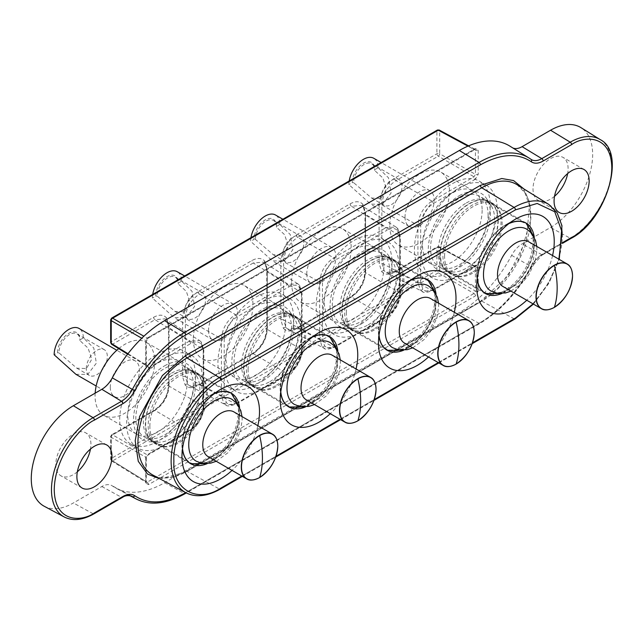 <?xml version="1.0" encoding="UTF-8"?>
<svg xmlns="http://www.w3.org/2000/svg" width="644" height="644" viewBox="0 0 644 644"><rect width="100%" height="100%" fill="white"/><g stroke="black" fill="none" stroke-linecap="round" stroke-linejoin="round"><path stroke-width="0.48" stroke-dasharray="3.22 2.42" d="M554.524 196.299A24.81 14.321 -60 0 1 550.564 199.109A24.81 14.321 -60 0 1 538.159 200.34A24.81 14.321 -60 0 1 534.351 180.457A24.81 14.321 -60 0 1 550.564 158.593A24.81 14.321 -60 0 1 562.969 157.361A24.81 14.321 -60 0 1 567.654 173.558M77.336 471.794A24.81 14.321 -60 0 1 73.376 474.604A24.81 14.321 -60 0 1 60.971 475.836A24.81 14.321 -60 0 1 57.171 455.952A24.81 14.321 -60 0 1 73.376 434.096A24.81 14.321 -60 0 1 85.781 432.865A24.81 14.321 -60 0 1 90.466 449.061M459.333 195.663A43.913 25.358 -60 0 1 486.606 198.626A43.913 25.358 -60 0 1 459.333 267.373A43.913 25.358 -60 0 1 444.489 271.583A43.913 25.358 -60 0 1 429.242 240.043A43.913 25.358 -60 0 1 459.333 195.663M466.353 202.957A39.944 23.063 -60 0 1 486.325 200.976A39.944 23.063 -60 0 1 491.155 205.653A39.944 23.063 -60 0 1 466.353 268.186A39.944 23.063 -60 0 1 452.845 272.01A39.944 23.063 -60 0 1 446.381 270.166A39.944 23.063 -60 0 1 440.255 238.159A39.944 23.063 -60 0 1 466.353 202.957M164.606 365.824A43.913 25.358 -60 0 1 191.872 368.787A43.913 25.358 -60 0 1 164.606 437.534A43.913 25.358 -60 0 1 149.754 441.744A43.913 25.358 -60 0 1 134.516 410.204A43.913 25.358 -60 0 1 164.606 365.824M171.618 373.118A39.944 23.063 -60 0 1 191.59 371.137A39.944 23.063 -60 0 1 196.428 375.814A39.944 23.063 -60 0 1 171.618 438.347A39.944 23.063 -60 0 1 158.11 442.17A39.944 23.063 -60 0 1 151.646 440.327A39.944 23.063 -60 0 1 145.528 408.32A39.944 23.063 -60 0 1 171.618 373.118M504.952 225.239A39.944 23.063 -60 0 1 524.924 223.259A39.944 23.063 -60 0 1 531.042 255.266A39.944 23.063 -60 0 1 504.952 290.468A39.944 23.063 -60 0 1 484.98 292.448A39.944 23.063 -60 0 1 476.705 274.159A39.944 23.063 -60 0 1 504.944 225.239L515.474 219.161L504.944 225.239A39.944 23.063 -60 0 1 504.952 225.239M210.218 395.4A39.944 23.063 -60 0 1 230.19 393.42A39.944 23.063 -60 0 1 236.316 425.434A39.944 23.063 -60 0 1 210.218 460.629A39.944 23.063 -60 0 1 190.246 462.609A39.944 23.063 -60 0 1 181.97 444.32A39.944 23.063 -60 0 1 210.218 395.4L220.739 389.322L210.218 395.4M552.568 255.547A54.829 31.661 -60 0 1 526.76 300.241M257.833 425.716A54.829 31.661 -60 0 1 232.033 470.402M406.702 281.959L417.231 275.882L406.702 281.959A39.944 23.063 120 0 0 378.463 330.879A39.944 23.063 120 0 0 386.73 349.169A39.944 23.063 120 0 0 406.702 347.188A39.944 23.063 120 0 0 432.8 311.986A39.944 23.063 120 0 0 426.674 279.979A39.944 23.063 120 0 0 406.702 281.959M454.326 312.276A54.829 31.661 -60 0 1 428.518 356.961M308.46 338.68L318.989 332.602L308.46 338.68A39.944 23.063 120 0 0 280.212 387.599A39.944 23.063 120 0 0 288.488 405.889A39.944 23.063 120 0 0 308.46 403.909A39.944 23.063 120 0 0 334.558 368.706A39.944 23.063 120 0 0 328.432 336.699A39.944 23.063 120 0 0 308.46 338.68M356.076 368.996A54.829 31.661 -60 0 1 330.275 413.681M368.11 324.906A39.944 23.063 120 0 0 392.912 262.374A39.944 23.063 120 0 0 388.082 257.697A39.944 23.063 120 0 0 368.11 259.677A39.944 23.063 120 0 0 342.012 294.88A39.944 23.063 120 0 0 348.138 326.886A39.944 23.063 120 0 0 354.603 328.73A39.944 23.063 120 0 0 368.11 324.906M269.868 381.626A39.944 23.063 120 0 0 294.67 319.094A39.944 23.063 120 0 0 289.84 314.417A39.944 23.063 120 0 0 269.868 316.397A39.944 23.063 120 0 0 243.77 351.6A39.944 23.063 120 0 0 249.896 383.607A39.944 23.063 120 0 0 256.36 385.45A39.944 23.063 120 0 0 269.868 381.626M361.091 324.093A43.913 25.358 120 0 0 388.364 255.346A43.913 25.358 120 0 0 361.091 252.384A43.913 25.358 120 0 0 331 296.763A43.913 25.358 120 0 0 346.239 328.303A43.913 25.358 120 0 0 361.091 324.093M262.849 380.813A43.913 25.358 120 0 0 290.122 312.066A43.913 25.358 120 0 0 262.849 309.104A43.913 25.358 120 0 0 232.758 353.484A43.913 25.358 120 0 0 247.996 385.023A43.913 25.358 120 0 0 262.849 380.813M44.162 506.224A59.546 34.382 120 0 0 73.376 502.972L101.841 486.534A19.851 11.463 -60 0 1 111.573 485.447A19.851 11.463 -60 0 1 112.298 485.898A99.24 57.3 120 0 0 115.912 488.144A99.24 57.3 120 0 0 164.606 482.71L459.333 312.549A99.24 57.3 120 0 0 511.642 255.338A19.851 11.463 -60 0 1 522.099 243.899L550.564 227.469A59.546 34.382 120 0 0 589.308 175.498A59.546 34.382 120 0 0 580.88 127.609M512.922 148.015A19.851 11.463 -60 0 1 511.996 147.54A19.851 11.463 -60 0 1 511.642 147.299A99.24 57.3 120 0 0 509.863 146.116M475.409 179.217L433.332 203.512C425.668 208.809 421.458 216.094 420.701 225.384L420.701 282.265L422.826 289.124C425.386 291.829 428.896 291.974 433.332 289.55L475.409 265.256L478.218 266.882L478.218 291.04L475.409 295.902L148.531 484.626L145.721 483.008A1.988 1.143 0 0 0 146.301 482.195L146.301 482.195A1.988 1.143 0 0 0 145.745 481.398L145.745 457.24L147.146 454.809A1.988 1.143 -120 0 0 148.12 454.889L148.12 454.889A1.988 1.143 -120 0 0 148.531 453.98L190.608 429.693C198.272 424.396 202.482 417.103 203.238 407.813L203.238 350.94L201.113 344.073C198.553 341.368 195.043 341.231 190.608 343.646L148.531 367.941L145.721 366.323A1.988 1.143 0 0 0 146.301 365.51L146.301 365.51A1.988 1.143 0 0 0 145.745 364.713L145.745 340.555L147.146 338.124L474.032 149.4L475.014 149.295L475.433 150.213L475.433 174.371L474.032 176.802L431.955 201.097L395.899 180.634L438.282 156.162A1.988 1.103 120 0 0 439.683 153.731L475.433 174.371A1.988 1.143 180 0 0 478.218 174.355L475.409 179.217A1.988 1.143 -120 0 0 474.032 176.802L438.282 156.162A1.988 1.143 -120 0 1 436.906 153.747L436.906 130.998L111.251 319.013A1.988 1.143 60 0 1 111.662 318.104M145.721 366.323L145.721 342.157L148.531 337.303L475.409 148.571L478.218 150.197A1.988 1.143 180 0 1 475.433 150.213L439.683 130.99A1.988 1.143 118.3 0 0 439.248 130.064M145.721 483.008L145.721 458.842L148.531 453.98M145.721 458.842A1.988 1.143 0 0 0 146.301 458.037L146.301 458.037A1.988 1.143 0 0 0 145.745 457.24L111.227 437.308L111.227 460.049A1.988 1.143 121.7 0 0 111.605 460.943A1.988 1.143 121.7 0 0 112.628 460.863L438.282 272.847A1.988 1.103 120 0 0 439.683 270.416L475.433 291.056L474.032 293.487L147.146 482.211L146.148 482.3L145.745 481.398L111.227 460.049A1.988 1.143 0 0 1 110.663 459.253L111.605 460.943L146.341 482.477L146.301 458.037L148.12 454.889L190.197 430.594A1.988 1.143 60 0 1 189.223 430.514L155.011 410.405L112.628 434.877A1.988 1.183 120 0 0 111.227 437.308A1.988 1.143 0 0 1 110.663 436.511L110.663 459.253A1.988 1.143 0 0 1 111.251 458.448L436.906 270.432A1.988 1.143 -120 0 0 438.282 272.847L474.032 293.487A1.988 1.143 -120 0 1 475.409 295.902M148.531 484.626A1.988 1.143 -120 0 0 147.146 482.211L112.628 460.863A1.988 1.143 60 0 1 111.251 458.448L111.251 435.698A1.988 1.143 60 0 1 111.662 434.789A1.988 1.143 60 0 1 112.628 434.877L147.146 454.809L189.223 430.514C197.764 424.638 202.449 416.539 203.271 406.219L203.271 349.338L169.034 327.796L169.034 386.094L203.271 406.219A1.988 1.143 0 0 1 203.818 407.008L203.818 350.127A1.988 1.143 0 0 0 203.271 349.338L200.92 341.714L199.39 340.394L201.21 341.964A1.988 1.586 -40.9 0 0 200.92 341.714M478.218 291.04A1.988 1.143 180 0 1 475.433 291.056L475.433 266.89L439.683 247.666A1.988 1.143 118.3 0 0 439.248 246.749A1.988 1.143 118.3 0 0 438.282 246.861L395.899 271.333L431.955 290.38L474.032 266.085L475.014 265.98L475.433 266.89A1.988 1.143 180 0 0 478.218 266.882M475.409 265.256A1.988 1.143 60 0 1 474.998 266.165L474.998 266.165A1.988 1.143 60 0 1 474.032 266.085L438.282 246.861A1.988 1.143 -120 0 0 437.316 246.773A1.988 1.143 -120 0 0 436.906 247.682L394.522 272.154A1.988 1.143 60 0 1 394.933 271.245A1.988 1.143 60 0 1 395.899 271.333L386.175 272.42L384.202 270.842L381.852 263.227L381.852 204.929L417.932 225.408L417.932 282.281L381.852 263.227A1.988 1.143 0 0 0 379.083 263.243L379.083 204.945A1.988 1.143 180 0 1 381.852 204.929C382.673 194.601 387.35 186.502 395.899 180.634A1.988 1.143 60 0 1 394.522 178.219L436.906 153.747A1.988 1.143 180 0 1 439.683 153.731L439.683 130.99A1.988 1.143 0 0 0 436.906 130.998A1.988 1.143 -120 0 1 437.316 130.088M475.409 148.571A1.988 1.143 60 0 1 474.998 149.48L474.998 149.48A1.988 1.143 60 0 1 474.032 149.4L467.947 146.132M148.531 337.303A1.988 1.143 60 0 1 148.12 338.205L148.12 338.205A1.988 1.143 60 0 1 147.146 338.124L143.878 336.232M145.721 342.157A1.988 1.143 -0 0 0 146.301 341.352L146.301 341.352A1.988 1.143 -0 0 0 145.745 340.555L141.761 338.253M148.531 367.941A1.988 1.143 -120 0 0 147.146 365.526L146.148 365.623L145.745 364.713L127.971 353.725M111.605 344.258A1.988 1.143 121.7 0 0 112.628 344.178L155.011 319.706L189.223 341.231L147.146 365.526L112.628 344.178A1.988 1.143 60 0 1 111.251 341.763L153.634 317.291A1.988 1.143 -120 0 0 155.011 319.706L165.13 318.844L166.667 320.165L169.034 327.796A1.988 1.143 180 0 1 168.487 327.007A1.988 1.143 180 0 1 169.066 326.202L169.066 384.492C168.156 395.851 163.004 404.762 153.634 411.226L111.251 435.698A1.988 1.143 0 0 0 110.663 436.511L111.662 434.789L154.045 410.325A1.988 1.143 -120 0 0 153.634 411.226M533.079 303.888L548.591 283.054L558.879 259.194M285.96 327.571L287.924 329.14L297.657 328.054L351.495 296.964C360.004 291.072 364.673 282.966 365.518 272.654L399.763 292.779L399.763 235.897A1.988 1.143 180 0 1 400.302 236.686A1.988 1.143 180 0 1 399.723 237.499L399.723 294.372C398.934 303.646 394.724 310.931 387.092 316.252L335.089 346.271C330.638 348.702 327.136 348.557 324.576 345.844A1.988 1.586 139.1 0 1 322.056 346.633L319.69 339.002L283.61 319.947L285.96 327.571A1.988 1.586 -40.9 0 0 283.432 328.351L280.84 319.963L280.84 261.665C281.75 250.315 286.902 241.403 296.272 234.939L350.119 203.85C355.544 200.888 359.827 201.065 362.966 204.373L365.559 212.762L365.559 271.052C364.641 282.41 359.497 291.321 350.119 297.786L296.272 328.875C290.847 331.829 286.564 331.66 283.432 328.351M264.909 263.444L263.38 262.124L253.253 262.985L287.474 284.511L235.463 314.538A1.988 1.143 -120 0 1 236.847 316.953L288.85 286.926C293.302 284.495 296.803 284.64 299.363 287.353A1.988 1.586 -40.9 0 0 299.46 285.244A1.988 1.586 -40.9 0 0 299.17 284.994L301.513 292.618L267.276 271.076L264.909 263.444A1.988 1.586 139.1 0 1 264.628 263.203A1.988 1.586 139.1 0 1 264.724 261.094L267.316 269.482L267.316 327.772C266.399 339.13 261.255 348.042 251.876 354.506L198.03 385.595C192.604 388.557 188.322 388.38 185.182 385.072L182.598 376.684L182.598 318.394C183.508 307.035 188.652 298.124 198.03 291.66L251.876 260.57C257.302 257.608 261.585 257.785 264.724 261.094M233.925 411.91A25.8 14.901 -60 0 1 239.27 423.72A25.8 14.901 -60 0 1 228.008 449.689A25.8 14.901 -60 0 1 208.125 456.604M231.872 399.264A35.726 20.624 -60 0 1 239.27 415.621A35.726 20.624 -60 0 1 238.674 422.239A35.726 20.624 -60 0 1 219.443 455.55A35.726 20.624 -60 0 1 196.146 461.144M187.412 380.411A42.174 24.351 -60 0 1 169.002 422.858A42.174 24.351 -60 0 1 136.496 434.153A42.174 24.351 -60 0 1 127.762 414.849A42.174 24.351 -60 0 1 146.172 372.401A42.174 24.351 -60 0 1 178.678 361.099A42.174 24.351 -60 0 1 187.412 380.411M95.159 393.154A42.174 24.351 120 0 0 95.062 395.971A42.174 24.351 120 0 0 103.797 415.275A42.174 24.351 120 0 0 136.295 403.973A42.174 24.351 120 0 0 154.713 361.534A42.174 24.351 120 0 0 145.971 342.222A42.174 24.351 120 0 0 118.689 348.637M110.285 387.173A20.64 11.914 120 0 0 114.568 396.624A20.64 11.914 120 0 0 130.474 391.093A20.64 11.914 120 0 0 139.482 370.324A20.64 11.914 120 0 0 135.208 360.873A20.64 11.914 120 0 0 119.301 366.404A20.64 11.914 120 0 0 110.285 387.173M75.903 374.309L87.705 374.446L96.367 363.144L93.774 347.985L83.342 337.907A20.64 11.914 120 0 0 79.067 328.464M202.498 379.799A53.589 30.944 -60 0 1 179.104 433.734A53.589 30.944 -60 0 1 137.808 448.095A53.589 30.944 -60 0 1 126.707 423.559A53.589 30.944 -60 0 1 150.1 369.624A53.589 30.944 -60 0 1 191.397 355.271A53.589 30.944 -60 0 1 202.498 379.799M195.478 375.75A53.589 30.944 -60 0 1 172.085 429.685A53.589 30.944 -60 0 1 130.788 444.038A53.589 30.944 -60 0 1 119.695 419.51A53.589 30.944 -60 0 1 143.089 365.575A53.589 30.944 -60 0 1 184.385 351.222A53.589 30.944 -60 0 1 195.478 375.75M83.342 337.907L79.977 339.855L79.977 340.676L88.107 348.138L91.754 359.231L86.473 368.569L76.845 368.199L58.918 352.823A14.884 8.597 -60 0 1 65.414 337.842A14.884 8.597 -60 0 1 76.894 333.85A14.884 8.597 -60 0 1 79.977 340.676L79.977 339.855A15.875 9.169 120 0 0 68.747 333.375A15.875 9.169 120 0 0 57.517 352.823L54.152 354.764M86.288 368.618A14.884 8.597 -60 0 1 92.784 353.637A14.884 8.597 -60 0 1 104.256 349.652A14.884 8.597 -60 0 1 107.339 356.47A14.884 8.597 -60 0 1 100.842 371.451A14.884 8.597 -60 0 1 89.371 375.436A14.884 8.597 -60 0 1 86.288 368.618M203.198 390.739A40.693 23.49 -60 0 1 185.44 431.689A40.693 23.49 -60 0 1 154.085 442.589A40.693 23.49 -60 0 1 145.657 423.961A40.693 23.49 -60 0 1 163.415 383.019A40.693 23.49 -60 0 1 194.77 372.111A40.693 23.49 -60 0 1 203.198 390.739M193.377 385.072A40.693 23.49 -60 0 1 175.611 426.014A40.693 23.49 -60 0 1 144.256 436.922A40.693 23.49 -60 0 1 135.836 418.294A40.693 23.49 -60 0 1 153.594 377.344A40.693 23.49 -60 0 1 184.949 366.444A40.693 23.49 -60 0 1 193.377 385.072M177.237 442.517A41.087 23.723 -60 0 1 159.801 445.873A41.087 23.723 -60 0 1 156.693 444.553A41.087 23.723 -60 0 1 148.184 425.748A41.087 23.723 -60 0 1 177.237 375.428A41.087 23.723 -60 0 1 197.78 373.391A41.087 23.723 -60 0 1 200.477 375.428A41.087 23.723 -60 0 1 206.289 392.204A41.087 23.723 -60 0 1 177.237 442.517M203.48 390.578A41.087 23.723 -60 0 1 185.544 431.931A41.087 23.723 -60 0 1 153.884 442.935A41.087 23.723 -60 0 1 145.375 424.122A41.087 23.723 -60 0 1 163.31 382.778A41.087 23.723 -60 0 1 194.971 371.773A41.087 23.723 -60 0 1 203.48 390.578M149.867 426.392A40.693 23.49 -60 0 1 178.638 376.563A40.693 23.49 -60 0 1 198.98 374.542A40.693 23.49 -60 0 1 201.653 376.563A40.693 23.49 -60 0 1 207.408 393.17A40.693 23.49 -60 0 1 178.638 443.008A40.693 23.49 -60 0 1 161.378 446.332A40.693 23.49 -60 0 1 158.295 445.02A40.693 23.49 -60 0 1 149.867 426.392M58.918 352.823L57.517 352.823M332.167 355.19A25.8 14.901 -60 0 1 337.512 367A25.8 14.901 -60 0 1 326.25 392.969A25.8 14.901 -60 0 1 306.367 399.884M330.114 342.544A35.726 20.624 -60 0 1 337.512 358.901A35.726 20.624 -60 0 1 336.925 365.518A35.726 20.624 -60 0 1 317.685 398.829A35.726 20.624 -60 0 1 294.389 404.424M285.654 323.691A42.174 24.351 -60 0 1 267.244 366.138A42.174 24.351 -60 0 1 234.738 377.432A42.174 24.351 -60 0 1 226.004 358.128A42.174 24.351 -60 0 1 244.414 315.681A42.174 24.351 -60 0 1 276.92 304.379A42.174 24.351 -60 0 1 285.654 323.691M193.305 339.251A42.174 24.351 120 0 0 202.039 358.555A42.174 24.351 120 0 0 234.545 347.253A42.174 24.351 120 0 0 252.955 304.813A42.174 24.351 120 0 0 244.221 285.501A42.174 24.351 120 0 0 211.715 296.803A42.174 24.351 120 0 0 193.305 339.251M208.535 330.453A20.64 11.914 120 0 0 212.81 339.903A20.64 11.914 120 0 0 228.717 334.373A20.64 11.914 120 0 0 237.725 313.604A20.64 11.914 120 0 0 233.45 304.153A20.64 11.914 120 0 0 217.543 309.684A20.64 11.914 120 0 0 208.535 330.453M152.7 294.413A20.64 11.914 120 0 0 152.395 298.043L174.146 317.581L185.947 317.725L194.609 306.423L192.017 291.265L181.584 281.187A20.64 11.914 120 0 0 177.309 271.744M300.74 323.079A53.589 30.944 -60 0 1 277.347 377.014A53.589 30.944 -60 0 1 236.05 391.375A53.589 30.944 -60 0 1 224.957 366.839A53.589 30.944 -60 0 1 248.343 312.904A53.589 30.944 -60 0 1 289.639 298.55A53.589 30.944 -60 0 1 300.74 323.079M293.72 319.03A53.589 30.944 -60 0 1 270.335 372.965A53.589 30.944 -60 0 1 229.039 387.318A53.589 30.944 -60 0 1 217.938 362.789A53.589 30.944 -60 0 1 241.331 308.854A53.589 30.944 -60 0 1 282.627 294.501A53.589 30.944 -60 0 1 293.72 319.03M181.584 281.187L178.219 283.135L178.219 283.956L186.358 291.418L189.996 302.511L184.723 311.849L175.088 311.479L157.168 296.103A14.884 8.597 -60 0 1 163.657 281.122A14.884 8.597 -60 0 1 175.136 277.129A14.884 8.597 -60 0 1 178.219 283.956L178.219 283.135A15.875 9.169 120 0 0 166.989 276.654A15.875 9.169 120 0 0 155.759 296.103L152.395 298.043M184.53 311.897A14.884 8.597 -60 0 1 191.035 296.916A14.884 8.597 -60 0 1 202.506 292.931A14.884 8.597 -60 0 1 205.589 299.75A14.884 8.597 -60 0 1 199.085 314.731A14.884 8.597 -60 0 1 187.613 318.716A14.884 8.597 -60 0 1 184.53 311.897M301.44 334.019A40.693 23.49 -60 0 1 283.682 374.969A40.693 23.49 -60 0 1 252.327 385.869A40.693 23.49 -60 0 1 243.899 367.241A40.693 23.49 -60 0 1 261.665 326.299A40.693 23.49 -60 0 1 293.02 315.391A40.693 23.49 -60 0 1 301.44 334.019M291.619 328.351A40.693 23.49 -60 0 1 273.861 369.294A40.693 23.49 -60 0 1 242.506 380.202A40.693 23.49 -60 0 1 234.078 361.574A40.693 23.49 -60 0 1 251.836 320.623A40.693 23.49 -60 0 1 283.191 309.724A40.693 23.49 -60 0 1 291.619 328.351M275.479 385.796A41.087 23.723 -60 0 1 258.051 389.153A41.087 23.723 -60 0 1 254.935 387.833A41.087 23.723 -60 0 1 246.427 369.028A41.087 23.723 -60 0 1 275.479 318.708A41.087 23.723 -60 0 1 296.023 316.671A41.087 23.723 -60 0 1 298.719 318.708A41.087 23.723 -60 0 1 304.532 335.484A41.087 23.723 -60 0 1 275.479 385.796M301.722 333.858A41.087 23.723 -60 0 1 283.787 375.211A41.087 23.723 -60 0 1 252.126 386.215A41.087 23.723 -60 0 1 243.617 367.402A41.087 23.723 -60 0 1 261.553 326.057A41.087 23.723 -60 0 1 293.213 315.053A41.087 23.723 -60 0 1 301.722 333.858M248.109 369.672A40.693 23.49 -60 0 1 276.88 319.843A40.693 23.49 -60 0 1 297.23 317.822A40.693 23.49 -60 0 1 299.903 319.843A40.693 23.49 -60 0 1 305.65 336.45A40.693 23.49 -60 0 1 276.88 386.287A40.693 23.49 -60 0 1 259.621 389.612A40.693 23.49 -60 0 1 256.537 388.3A40.693 23.49 -60 0 1 248.109 369.672M157.168 296.103L155.759 296.103M430.409 298.47A25.8 14.901 -60 0 1 435.755 310.279A25.8 14.901 -60 0 1 424.493 336.249A25.8 14.901 -60 0 1 404.609 343.163M428.357 285.823A35.726 20.624 -60 0 1 435.755 302.173A35.726 20.624 -60 0 1 435.167 308.798A35.726 20.624 -60 0 1 415.927 342.109A35.726 20.624 -60 0 1 392.631 347.704M383.896 266.97A42.174 24.351 -60 0 1 365.486 309.418A42.174 24.351 -60 0 1 332.988 320.712A42.174 24.351 -60 0 1 324.254 301.408A42.174 24.351 -60 0 1 342.664 258.96A42.174 24.351 -60 0 1 375.162 247.658A42.174 24.351 -60 0 1 383.896 266.97M291.547 282.531A42.174 24.351 120 0 0 300.281 301.835A42.174 24.351 120 0 0 332.787 290.533A42.174 24.351 120 0 0 351.197 248.093A42.174 24.351 120 0 0 342.463 228.781A42.174 24.351 120 0 0 309.957 240.083A42.174 24.351 120 0 0 291.547 282.531M306.777 273.732A20.64 11.914 120 0 0 311.052 283.183A20.64 11.914 120 0 0 326.959 277.653A20.64 11.914 120 0 0 335.967 256.884A20.64 11.914 120 0 0 331.692 247.433A20.64 11.914 120 0 0 315.785 252.963A20.64 11.914 120 0 0 306.777 273.732M250.951 237.692A20.64 11.914 120 0 0 250.637 241.323L272.396 260.86L284.189 261.005L292.851 249.703L290.259 234.545L279.826 224.466A20.64 11.914 120 0 0 275.552 215.024M398.982 266.358A53.589 30.944 -60 0 1 375.597 320.293A53.589 30.944 -60 0 1 334.3 334.647A53.589 30.944 -60 0 1 323.199 310.118A53.589 30.944 -60 0 1 346.593 256.183A53.589 30.944 -60 0 1 387.889 241.83A53.589 30.944 -60 0 1 398.982 266.358M391.971 262.309A53.589 30.944 -60 0 1 368.577 316.244A53.589 30.944 -60 0 1 327.281 330.597A53.589 30.944 -60 0 1 316.18 306.069A53.589 30.944 -60 0 1 339.573 252.134A53.589 30.944 -60 0 1 380.87 237.781A53.589 30.944 -60 0 1 391.971 262.309M276.461 227.227L276.461 226.414A15.875 9.169 120 0 0 265.231 219.934A15.875 9.169 120 0 0 254.01 239.383L250.637 241.323M255.41 239.383A14.884 8.597 -60 0 1 261.907 224.402A14.884 8.597 -60 0 1 273.378 220.409A14.884 8.597 -60 0 1 276.461 227.235L284.6 234.698L288.238 245.791L282.966 255.129L273.33 254.758L255.41 239.383L254.01 239.383M279.826 224.466L276.461 226.414L276.461 227.235M282.78 255.177A14.884 8.597 -60 0 1 289.277 240.196A14.884 8.597 -60 0 1 300.748 236.211A14.884 8.597 -60 0 1 303.831 243.021A14.884 8.597 -60 0 1 297.335 258.002A14.884 8.597 -60 0 1 285.864 261.995A14.884 8.597 -60 0 1 282.78 255.177M399.691 277.298A40.693 23.49 -60 0 1 381.924 318.249A40.693 23.49 -60 0 1 350.569 329.148A40.693 23.49 -60 0 1 342.141 310.521A40.693 23.49 -60 0 1 359.907 269.578A40.693 23.49 -60 0 1 391.262 258.671A40.693 23.49 -60 0 1 399.691 277.298M389.862 271.631A40.693 23.49 -60 0 1 372.103 312.573A40.693 23.49 -60 0 1 340.748 323.481A40.693 23.49 -60 0 1 332.32 304.853A40.693 23.49 -60 0 1 350.078 263.903A40.693 23.49 -60 0 1 381.433 253.003A40.693 23.49 -60 0 1 389.862 271.631M373.721 329.076A41.087 23.723 -60 0 1 356.293 332.433A41.087 23.723 -60 0 1 353.178 331.113A41.087 23.723 -60 0 1 344.669 312.308A41.087 23.723 -60 0 1 373.721 261.987A41.087 23.723 -60 0 1 394.265 259.951A41.087 23.723 -60 0 1 396.962 261.987A41.087 23.723 -60 0 1 402.774 278.755A41.087 23.723 -60 0 1 373.721 329.076M399.964 277.137A41.087 23.723 -60 0 1 382.037 318.482A41.087 23.723 -60 0 1 350.376 329.495A41.087 23.723 -60 0 1 341.867 310.682A41.087 23.723 -60 0 1 359.795 269.337A41.087 23.723 -60 0 1 391.455 258.333A41.087 23.723 -60 0 1 399.964 277.137M346.351 312.952A40.693 23.49 -60 0 1 375.13 263.122A40.693 23.49 -60 0 1 395.472 261.102A40.693 23.49 -60 0 1 398.145 263.122A40.693 23.49 -60 0 1 403.901 279.729A40.693 23.49 -60 0 1 375.13 329.567A40.693 23.49 -60 0 1 357.863 332.884A40.693 23.49 -60 0 1 354.78 331.579A40.693 23.49 -60 0 1 346.351 312.952M528.66 241.75A25.8 14.901 -60 0 1 533.997 253.559A25.8 14.901 -60 0 1 522.735 279.528A25.8 14.901 -60 0 1 502.851 286.435M526.599 229.103A35.726 20.624 -60 0 1 533.997 245.453A35.726 20.624 -60 0 1 533.409 252.078A35.726 20.624 -60 0 1 514.178 285.389A35.726 20.624 -60 0 1 490.873 290.983M482.139 210.25A42.174 24.351 -60 0 1 463.728 252.698A42.174 24.351 -60 0 1 431.23 263.992A42.174 24.351 -60 0 1 422.496 244.688A42.174 24.351 -60 0 1 440.907 202.24A42.174 24.351 -60 0 1 473.404 190.938A42.174 24.351 -60 0 1 482.139 210.25M389.789 225.811A42.174 24.351 120 0 0 398.531 245.114A42.174 24.351 120 0 0 431.029 233.812A42.174 24.351 120 0 0 449.44 191.373A42.174 24.351 120 0 0 440.705 172.061A42.174 24.351 120 0 0 408.207 183.363A42.174 24.351 120 0 0 389.789 225.811M405.02 217.012A20.64 11.914 120 0 0 409.294 226.463A20.64 11.914 120 0 0 425.201 220.932A20.64 11.914 120 0 0 434.209 200.163A20.64 11.914 120 0 0 429.934 190.713A20.64 11.914 120 0 0 414.028 196.243A20.64 11.914 120 0 0 405.02 217.012M349.193 180.972A20.64 11.914 120 0 0 348.879 184.603L370.638 204.14L382.431 204.285L391.093 192.983L388.501 177.816L378.076 167.746A20.64 11.914 120 0 0 373.802 158.303M497.232 209.638A53.589 30.944 -60 0 1 473.839 263.573A53.589 30.944 -60 0 1 432.543 277.926A53.589 30.944 -60 0 1 421.442 253.398A53.589 30.944 -60 0 1 444.835 199.463A53.589 30.944 -60 0 1 486.131 185.11A53.589 30.944 -60 0 1 497.232 209.638M490.213 205.589A53.589 30.944 -60 0 1 466.82 259.524A53.589 30.944 -60 0 1 425.523 273.877A53.589 30.944 -60 0 1 414.422 249.349A53.589 30.944 -60 0 1 437.815 195.414A53.589 30.944 -60 0 1 479.112 181.061A53.589 30.944 -60 0 1 490.213 205.589M378.076 167.746L374.703 169.694L374.703 170.515L382.842 177.977L386.489 189.07L381.208 198.408L371.58 198.038L353.653 182.663A14.884 8.597 -60 0 1 360.149 167.682A14.884 8.597 -60 0 1 371.62 163.689A14.884 8.597 -60 0 1 374.703 170.515L374.703 169.694A15.875 9.169 120 0 0 363.474 163.214A15.875 9.169 120 0 0 352.252 182.663L348.879 184.603M381.023 198.457A14.884 8.597 -60 0 1 387.519 183.476A14.884 8.597 -60 0 1 398.99 179.491A14.884 8.597 -60 0 1 402.073 186.301A14.884 8.597 -60 0 1 395.577 201.282A14.884 8.597 -60 0 1 384.106 205.275A14.884 8.597 -60 0 1 381.023 198.457M497.933 220.578A40.693 23.49 -60 0 1 480.166 261.528A40.693 23.49 -60 0 1 448.812 272.428A40.693 23.49 -60 0 1 440.391 253.8A40.693 23.49 -60 0 1 458.15 212.858A40.693 23.49 -60 0 1 489.504 201.95A40.693 23.49 -60 0 1 497.933 220.578M488.104 214.911A40.693 23.49 -60 0 1 470.345 255.853A40.693 23.49 -60 0 1 438.991 266.761A40.693 23.49 -60 0 1 430.562 248.133A40.693 23.49 -60 0 1 448.329 207.183A40.693 23.49 -60 0 1 479.683 196.283A40.693 23.49 -60 0 1 488.104 214.911M471.963 272.356A41.087 23.723 -60 0 1 454.535 275.713A41.087 23.723 -60 0 1 451.42 274.392A41.087 23.723 -60 0 1 442.911 255.588A41.087 23.723 -60 0 1 471.963 205.267A41.087 23.723 -60 0 1 492.507 203.23A41.087 23.723 -60 0 1 495.212 205.267A41.087 23.723 -60 0 1 501.016 222.035A41.087 23.723 -60 0 1 471.963 272.356M498.214 220.417A41.087 23.723 -60 0 1 480.279 261.762A41.087 23.723 -60 0 1 448.618 272.774A41.087 23.723 -60 0 1 440.11 253.961A41.087 23.723 -60 0 1 458.045 212.617A41.087 23.723 -60 0 1 489.706 201.612A41.087 23.723 -60 0 1 498.214 220.417M444.601 256.232A40.693 23.49 -60 0 1 473.372 206.402A40.693 23.49 -60 0 1 493.715 204.381A40.693 23.49 -60 0 1 496.387 206.402A40.693 23.49 -60 0 1 502.143 223.009A40.693 23.49 -60 0 1 473.372 272.847A40.693 23.49 -60 0 1 456.105 276.163A40.693 23.49 -60 0 1 453.03 274.859A40.693 23.49 -60 0 1 444.601 256.232M353.653 182.663L352.252 182.663M478.218 150.197L478.218 174.355M130.893 495.856L112.298 485.898M164.606 482.71L184.289 493.481A98.516 56.873 -60 0 1 135.956 498.875M101.841 486.534L121.523 497.305A20.576 11.882 -60 0 1 131.618 496.178L111.573 485.447M122.481 497.385A1.988 1.143 60 0 1 121.523 497.305L93.066 513.735L73.376 502.972M94.016 513.815A1.988 1.143 60 0 1 93.066 513.735A58.813 33.955 -60 0 1 64.207 516.955M531.059 159.366A20.576 11.882 -60 0 1 530.938 159.285L511.642 147.299M600.192 139.603A58.813 33.955 -60 0 1 608.524 186.905A58.813 33.955 -60 0 1 570.246 238.24L550.564 227.469M571.204 238.312A1.988 1.143 60 0 1 570.246 238.24L541.789 254.67L522.099 243.899M511.642 255.338L530.938 266.536A20.576 11.882 -60 0 1 541.789 254.67A1.988 1.143 60 0 0 542.739 254.75L562.502 243.335M562.574 242.627L543.15 253.841C538.44 256.666 534.472 261.005 531.26 266.841L530.938 266.536A98.516 56.873 -60 0 1 479.023 323.32L459.333 312.549M531.26 266.841C517.518 291.845 500.565 310.392 480.384 322.491A1.988 1.143 60 0 1 479.973 323.401A1.988 1.143 60 0 1 479.023 323.32L184.289 493.481A1.988 1.143 -120 0 0 185.247 493.562M433.332 289.55A1.988 1.143 60 0 1 432.921 290.46A1.988 1.143 60 0 1 431.955 290.38L422.271 291.491L420.299 289.913L417.932 282.281A1.988 1.143 180 0 0 420.701 282.265M422.826 289.124A1.988 1.586 139.1 0 1 420.299 289.913M420.701 225.384A1.988 1.143 180 0 1 417.932 225.408C418.785 215.096 423.454 206.99 431.955 201.097A1.988 1.143 -120 0 1 433.332 203.512M190.608 343.646A1.988 1.143 -120 0 0 189.223 341.231L199.382 340.394L166.377 319.923A1.988 1.586 -40.9 0 0 166.667 320.165M201.113 344.073A1.988 1.586 -40.9 0 0 201.21 341.964L203.818 350.127A1.988 1.143 0 0 1 203.238 350.94M203.238 407.813A1.988 1.143 0 0 0 203.818 407.008C203.214 417.151 198.674 425.016 190.197 430.594A1.988 1.143 60 0 0 190.608 429.693M543.15 253.841A1.988 1.143 60 0 1 542.739 254.75L541.427 255.579L531.606 266.97C517.72 292.312 500.509 311.116 479.973 323.401L186.301 492.95M480.384 322.491L185.697 492.628M159.978 478.854L185.657 472.133L480.384 301.972L498.842 287.288L519.104 258.743L530.672 219.878L529.577 202.136L523.854 188.917M185.657 472.133A1.988 1.143 60 0 1 186.068 471.223A1.988 1.143 60 0 1 187.026 471.303L481.752 301.142A1.988 1.143 -120 0 0 480.802 301.062A1.988 1.143 -120 0 0 480.384 301.972M548.841 204.438A68.224 39.389 -60 0 1 558.501 259.307A68.224 39.389 -60 0 1 514.105 318.844L481.752 301.142A69.415 40.081 120 0 0 526.929 240.558A69.415 40.081 120 0 0 517.1 184.723L524.892 192.757L529.44 205.315L526.414 239.713L508.076 275.809L480.802 301.062L186.068 471.223L177.148 475.425C167.561 478.742 159.503 478.637 152.966 475.103A69.415 40.081 120 0 0 187.026 471.303L219.379 489.005A68.224 39.389 -60 0 1 185.907 492.741M153.634 317.291C159.06 314.328 163.343 314.505 166.474 317.814A1.988 1.586 -40.9 0 0 166.377 319.923C167.529 320.849 168.229 323.208 168.487 327.007L168.487 385.305C167.512 395.134 165.983 395.617 164.236 399.522C162.763 402.774 159.366 406.372 154.045 410.325A1.988 1.143 -120 0 1 155.011 410.405C163.512 404.513 168.189 396.406 169.034 386.094A1.988 1.143 180 0 1 168.487 385.305A1.988 1.143 180 0 1 169.066 384.492M515.063 318.925A1.988 1.143 -120 0 1 514.105 318.844L219.379 489.005A1.988 1.143 60 0 0 220.328 489.086M439.683 270.416L439.683 247.666A1.988 1.143 -0 0 0 436.906 247.682L436.906 270.432A1.988 1.143 180 0 1 439.683 270.416M166.474 317.814L169.066 326.202M110.663 319.827A1.988 1.143 0 0 1 111.251 319.013L111.251 341.763A1.988 1.143 180 0 0 110.663 342.568M379.083 204.945C380 193.594 385.144 184.683 394.522 178.219M394.522 272.154C389.089 275.109 384.806 274.94 381.675 271.631L379.083 263.243M381.675 271.631A1.988 1.586 139.1 0 1 384.202 270.842M241.774 476.029L275.986 456.282M340.024 419.308L374.228 399.562M438.266 362.588L472.479 342.841M280.84 319.963A1.988 1.143 180 0 1 283.61 319.947L283.61 261.649A1.988 1.143 -0 0 0 280.84 261.665M335.089 346.271A1.988 1.143 60 0 1 334.679 347.18A1.988 1.143 60 0 1 333.713 347.1L297.657 328.054A1.988 1.143 -120 0 0 296.683 327.965A1.988 1.143 -120 0 0 296.272 328.875M322.056 346.633L324.021 348.211L333.713 347.1L385.716 317.073L351.495 296.964A1.988 1.143 -120 0 0 350.529 296.876A1.988 1.143 -120 0 0 350.119 297.786M365.559 212.762A1.988 1.143 180 0 0 364.971 213.567A1.988 1.143 180 0 0 365.518 214.355L363.16 206.724L361.622 205.404L351.495 206.265L385.716 227.791L395.875 226.954L397.412 228.274L399.763 235.897L365.518 214.355L365.518 272.654A1.988 1.143 180 0 1 364.971 271.865A1.988 1.143 180 0 1 365.559 271.052M363.16 206.724A1.988 1.586 139.1 0 1 362.87 206.483A1.988 1.586 139.1 0 1 362.966 204.373M296.272 234.939A1.988 1.143 60 0 0 297.657 237.354C289.108 243.223 284.431 251.321 283.61 261.649L319.69 282.128C320.543 271.816 325.212 263.71 333.713 257.817A1.988 1.143 60 0 1 335.089 260.232L387.092 230.206A1.988 1.143 -120 0 0 385.716 227.791L333.713 257.817L297.657 237.354L351.495 206.265A1.988 1.143 60 0 1 350.119 203.85M395.875 226.946L362.87 206.483C364.021 207.408 364.721 209.767 364.971 213.567L364.971 271.865C364.214 278.441 362.797 283.183 360.721 286.089C358.241 289.502 358.611 291.064 350.529 296.876L296.683 327.965C291.635 330.139 288.713 330.525 287.924 329.14M267.316 269.482A1.988 1.143 0 0 0 266.729 270.287A1.988 1.143 0 0 0 267.276 271.076L267.276 329.374A1.988 1.143 180 0 1 266.729 328.585A1.988 1.143 180 0 1 267.316 327.772M198.03 291.66A1.988 1.143 60 0 0 199.407 294.075C190.865 299.943 186.18 308.041 185.367 318.369L221.447 338.849C222.293 328.537 226.97 320.43 235.463 314.538L199.407 294.075L253.253 262.985A1.988 1.143 60 0 1 251.876 260.57M182.598 376.684A1.988 1.143 0 0 1 185.367 376.668L187.71 384.291L189.682 385.861L199.407 384.774L235.463 403.82L225.778 404.931L223.806 403.353L221.447 395.722A1.988 1.143 0 0 0 224.217 395.706L224.217 338.825A1.988 1.143 180 0 1 221.447 338.849L221.447 395.722L185.367 376.668L185.367 318.369A1.988 1.143 -0 0 0 182.598 318.394M187.71 384.291A1.988 1.586 -40.9 0 0 185.182 385.072M288.85 286.926A1.988 1.143 -120 0 0 287.474 284.511L297.633 283.674L299.46 285.244L302.06 293.406L302.06 350.288C301.456 360.431 296.916 368.288 288.44 373.874A1.988 1.143 60 0 1 287.474 373.794C296.007 367.917 300.692 359.819 301.513 349.499L301.513 292.618A1.988 1.143 180 0 1 302.06 293.406A1.988 1.143 180 0 1 301.481 294.219L301.481 351.093A1.988 1.143 0 0 0 302.06 350.288A1.988 1.143 0 0 0 301.513 349.499L267.276 329.374C266.431 339.686 261.762 347.792 253.253 353.685A1.988 1.143 -120 0 0 252.287 353.596L198.441 384.685C193.393 386.859 190.471 387.245 189.682 385.861L225.778 404.931C226.68 406.533 230.23 406.187 236.437 403.901L288.44 373.874A1.988 1.143 60 0 0 288.85 372.973L236.847 402.991A1.988 1.143 60 0 1 236.437 403.901A1.988 1.143 60 0 1 235.463 403.82L287.474 373.794L253.253 353.685L199.407 384.774A1.988 1.143 -120 0 0 198.441 384.685A1.988 1.143 -120 0 0 198.03 385.595M263.38 262.124L264.628 263.203C265.771 264.129 266.479 266.487 266.729 270.287L266.729 328.585C265.972 335.162 264.555 339.903 262.478 342.809C259.999 346.231 260.369 347.784 252.287 353.596A1.988 1.143 -120 0 0 251.876 354.506M319.69 282.128L319.69 339.002A1.988 1.143 0 0 0 322.459 338.986L322.459 282.104A1.988 1.143 180 0 1 319.69 282.128M399.723 294.372A1.988 1.143 0 0 0 400.302 293.567A1.988 1.143 0 0 0 399.763 292.779C398.934 303.099 394.249 311.197 385.716 317.073A1.988 1.143 -120 0 0 386.682 317.154A1.988 1.143 -120 0 0 387.092 316.252M395.875 226.954L397.702 228.523A1.988 1.586 139.1 0 1 397.606 230.633C395.038 227.928 391.536 227.783 387.092 230.206M297.633 283.674L299.17 284.994M322.459 338.986L324.576 345.844M335.089 260.232C327.426 265.529 323.216 272.823 322.459 282.104M399.723 237.499L397.606 230.633M397.412 228.274A1.988 1.586 139.1 0 1 397.702 228.523L400.302 236.686L400.302 293.567C399.699 303.71 395.158 311.567 386.682 317.154L334.679 347.18C328.48 349.467 324.922 349.813 324.021 348.211L287.932 329.148M301.481 294.219L299.363 287.353M288.85 372.973C296.514 367.676 300.724 360.382 301.481 351.093M224.217 395.706L226.334 402.564C228.902 405.269 232.404 405.414 236.847 402.991M236.847 316.953C229.184 322.25 224.973 329.543 224.217 338.825M223.806 403.353A1.988 1.586 -40.9 0 0 226.334 402.564M182.542 448.498A40.62 23.45 -60 0 1 182.381 445.109A40.62 23.45 -60 0 1 214.122 393.806M239.56 407.588A40.62 23.45 -60 0 1 239.826 411.943A40.62 23.45 -60 0 1 239.149 419.469A40.62 23.45 -60 0 1 217.286 457.345A40.62 23.45 -60 0 1 207.199 463.64L219.443 455.55M182.453 449.142A40.693 23.49 -60 0 1 182.228 445.076A40.693 23.49 -60 0 1 214.637 393.412M236.944 399.127A40.693 23.49 -60 0 1 239.769 411.854A40.693 23.49 -60 0 1 198.561 465.604M277.258 441.333A25.8 14.901 -60 0 1 277.765 445.946A25.8 14.901 -60 0 1 255.274 479.418M280.784 391.777A40.62 23.45 -60 0 1 280.623 388.388A40.62 23.45 -60 0 1 312.364 337.086M336.925 365.518L338.068 355.214L337.802 350.875A40.62 23.45 -60 0 1 338.068 355.222A40.62 23.45 -60 0 1 337.4 362.749A40.62 23.45 -60 0 1 315.528 400.624A40.62 23.45 -60 0 1 305.441 406.919L317.685 398.829M280.704 392.421A40.693 23.49 -60 0 1 280.47 388.356A40.693 23.49 -60 0 1 312.879 336.691M335.186 342.407A40.693 23.49 -60 0 1 338.011 355.134A40.693 23.49 -60 0 1 296.803 408.884M375.508 384.613A25.8 14.901 -60 0 1 376.007 389.226A25.8 14.901 -60 0 1 353.516 422.697M379.026 335.057A40.62 23.45 -60 0 1 378.873 331.668A40.62 23.45 -60 0 1 410.606 280.365M436.044 294.147A40.62 23.45 -60 0 1 436.31 298.502A40.62 23.45 -60 0 1 435.642 306.029A40.62 23.45 -60 0 1 413.77 343.904A40.62 23.45 -60 0 1 403.683 350.199M378.946 335.701A40.693 23.49 -60 0 1 378.712 331.636A40.693 23.49 -60 0 1 411.122 279.971M433.428 285.686A40.693 23.49 -60 0 1 436.254 298.413A40.693 23.49 -60 0 1 395.054 352.163M473.751 327.893A25.8 14.901 -60 0 1 474.25 332.505A25.8 14.901 -60 0 1 451.758 365.977M477.276 278.337A40.62 23.45 -60 0 1 477.115 274.948A40.62 23.45 -60 0 1 508.849 223.645M533.409 252.078L534.56 241.774L534.295 237.435A40.62 23.45 -60 0 1 534.56 241.782A40.62 23.45 -60 0 1 533.884 249.309A40.62 23.45 -60 0 1 512.02 287.184A40.62 23.45 -60 0 1 501.926 293.479M477.188 278.981A40.693 23.49 -60 0 1 476.954 274.916A40.693 23.49 -60 0 1 509.364 223.251M531.67 228.966A40.693 23.49 -60 0 1 534.496 241.693A40.693 23.49 -60 0 1 493.296 295.443M571.993 271.172A25.8 14.901 -60 0 1 572.492 275.785A25.8 14.901 -60 0 1 550.008 309.257M584.019 169.517L562.969 157.361M106.832 445.02L85.781 432.865M491.155 205.653L486.606 198.626M196.428 375.814L191.872 368.787M486.325 200.976L524.924 223.259M191.59 371.137L230.19 393.42M388.082 257.697L426.674 279.979M289.84 314.417L328.432 336.699M392.912 262.374L388.364 255.346M294.67 319.094L290.122 312.066M129.782 495.566L115.912 488.144M511.996 147.54L531.308 159.527M559.209 212.488L538.159 200.34M82.021 487.991L60.971 475.836M474.998 266.165L439.248 246.749L437.316 246.773L394.933 271.245C389.878 273.418 386.955 273.805 386.167 272.42L422.271 291.491C423.172 293.092 426.722 292.746 432.921 290.46L474.998 266.165M127.625 354.168L146.341 365.792L146.301 341.352L148.12 338.205L475.264 149.368L468.607 145.85M452.845 272.01L444.489 271.583M158.11 442.17L149.754 441.744M446.381 270.166L484.98 292.448M151.646 440.327L190.246 462.609M476.705 274.159L476.705 286.314M181.97 444.32L181.97 456.475M242.361 476.367L275.696 457.119M340.604 419.647L373.939 400.399M438.846 362.926L472.181 343.679M533.441 304.097L548.897 283.247L559.242 259.403M378.463 330.879L378.463 343.035M280.212 387.599L280.212 399.755M348.138 326.886L386.73 349.169M249.896 383.607L288.488 405.889M297.625 283.666L263.372 262.116M354.603 328.73L346.239 328.303M256.36 385.45L247.996 385.023M238.674 422.239L239.826 411.935L239.56 407.596M216.231 461.281L227.823 452.845L234.529 444.239L240.51 430.9L242.176 419.671L242.031 416.588M136.496 434.153L103.797 415.275M114.568 396.624L96.173 386.006M137.808 448.095L130.788 444.038M104.256 349.652L76.894 333.85M154.085 442.589L144.256 436.922M156.693 444.553L153.884 442.935M161.378 446.332L159.801 445.873M190.656 463.704L158.295 445.02M178.678 361.099L145.971 342.222M135.208 360.873L116.814 350.256M191.397 355.271L184.385 351.222M89.371 375.436L76.845 368.199M194.77 372.111L184.949 366.444M197.78 373.391L194.971 371.773M201.653 376.563L200.477 375.428M231.341 393.226L198.98 374.542M314.473 404.561L326.065 396.124L332.771 387.519L338.752 374.18L340.418 362.95L340.274 359.867M234.738 377.432L202.039 358.555M212.81 339.903L174.146 317.589M236.05 391.375L229.039 387.318M202.506 292.931L175.136 277.129M252.327 385.869L242.506 380.202M254.935 387.833L252.126 386.215M259.621 389.612L258.051 389.153M288.898 406.984L256.537 388.3M276.92 304.379L244.221 285.501M233.45 304.153L184.643 275.97M289.639 298.55L282.627 294.501M187.613 318.716L175.088 311.479M293.02 315.391L283.191 309.724M296.023 316.671L293.213 315.053M299.903 319.843L298.719 318.708M329.583 336.506L297.23 317.822M435.167 308.798L436.318 298.494L436.052 294.155M412.715 347.841L424.316 339.404L431.013 330.799L436.994 317.46L438.661 306.23L438.516 303.147M332.988 320.712L300.281 301.835M311.052 283.183L272.388 260.868M334.3 334.647L327.281 330.597M300.748 236.211L273.378 220.409M350.569 329.148L340.748 323.481M353.178 331.113L350.376 329.495M357.863 332.884L356.293 332.433M387.141 350.264L354.78 331.579M415.927 342.109L403.691 350.199M375.162 247.658L342.463 228.781M331.692 247.433L282.885 219.25M387.889 241.83L380.87 237.781M285.864 261.995L273.33 254.758M391.262 258.671L381.433 253.003M394.265 259.951L391.455 258.333M398.145 263.122L396.962 261.987M427.825 279.786L395.472 261.102M510.958 291.12L522.558 282.684L529.255 274.078L535.245 260.74L536.911 249.51L536.766 246.427M431.23 263.992L398.531 245.114M409.294 226.463L370.638 204.148M432.543 277.926L425.523 273.877M398.99 179.491L371.62 163.689M448.812 272.428L438.991 266.761M451.42 274.392L448.618 272.774M456.105 276.163L454.535 275.713M485.383 293.543L453.03 274.859M514.178 285.389L501.942 293.479M473.404 190.938L440.705 172.061M429.934 190.713L381.127 162.53M486.131 185.11L479.112 181.061M384.106 205.275L371.572 198.038M489.504 201.95L479.683 196.283M492.507 203.23L489.706 201.612M496.387 206.402L495.212 205.267M526.076 223.066L493.715 204.381"/><path stroke-width="0.97" d="M567.654 173.558A24.81 14.321 -60 0 1 554.524 196.299M571.614 170.749A24.81 14.321 -60 0 1 584.019 169.517A24.81 14.321 -60 0 1 587.819 189.4A24.81 14.321 -60 0 1 571.614 211.264A24.81 14.321 -60 0 1 559.209 212.488A24.81 14.321 -60 0 1 555.41 192.612A24.81 14.321 -60 0 1 571.614 170.749M90.466 449.061A24.81 14.321 -60 0 1 77.336 471.794M94.427 446.244A24.81 14.321 -60 0 1 106.832 445.02A24.81 14.321 -60 0 1 110.639 464.896A24.81 14.321 -60 0 1 94.427 486.759A24.81 14.321 -60 0 1 82.021 487.991A24.81 14.321 -60 0 1 78.222 468.108A24.81 14.321 -60 0 1 94.427 446.244M526.76 300.241A54.829 31.661 -60 0 1 515.474 308.701A54.829 31.661 -60 0 1 476.705 286.314A54.829 31.661 -60 0 1 515.474 219.161L515.474 219.161A54.829 31.661 -60 0 1 552.568 255.547M232.033 470.402A54.829 31.661 -60 0 1 220.747 478.862A54.829 31.661 -60 0 1 181.97 456.475A54.829 31.661 -60 0 1 220.739 389.322L220.747 389.322A54.829 31.661 -60 0 1 257.833 425.716M428.518 356.961A54.829 31.661 -60 0 1 417.231 365.422A54.829 31.661 -60 0 1 378.463 343.035A54.829 31.661 -60 0 1 417.231 275.882L417.231 275.882A54.829 31.661 -60 0 1 454.326 312.276M330.275 413.681A54.829 31.661 -60 0 1 318.989 422.142A54.829 31.661 -60 0 1 280.212 399.755A54.829 31.661 -60 0 1 318.989 332.602L318.989 332.602A54.829 31.661 -60 0 1 356.076 368.996M73.376 405.728A59.546 34.382 120 0 0 34.333 458.705A59.546 34.382 120 0 0 44.162 506.224L64.207 516.955A58.813 33.955 -60 0 1 54.49 470.015A58.813 33.955 -60 0 1 93.066 417.69L73.376 405.728L101.841 389.298A19.851 11.463 -60 0 0 112.298 377.859L132.366 389.403A20.576 11.882 -60 0 1 121.523 401.26L101.841 389.298M122.891 496.476A1.988 1.143 60 0 1 122.481 497.385C125.008 495.558 128.059 495.156 131.618 496.178A20.576 11.882 -60 0 1 132.366 496.645A98.516 56.873 -60 0 0 135.956 498.875C149.963 505.926 166.393 504.155 185.247 493.562A1.988 1.143 -120 0 0 185.657 492.652C165.484 503.85 148.523 504.88 134.781 495.751C131.569 493.618 127.609 493.859 122.891 496.476L94.427 512.906C82.674 521.559 54.788 523.733 54.241 489.706C54.788 455.042 82.674 425.024 94.427 420.105L122.891 403.667C127.609 400.842 131.569 396.503 134.781 390.667L132.366 389.403A98.516 56.873 -60 0 1 184.289 332.61L479.023 162.449A98.516 56.873 -60 0 1 529.183 158.11L509.863 146.116A99.24 57.3 120 0 0 459.333 150.487L164.606 320.648A99.24 57.3 120 0 0 112.298 377.859M522.099 146.663L541.789 158.625L570.246 142.195A58.813 33.955 -60 0 1 600.192 139.603L580.88 127.609A59.546 34.382 120 0 0 550.564 130.233L522.099 146.663A19.851 11.463 -60 0 1 512.922 148.015M468.607 145.85L439.248 130.064A1.988 1.143 118.3 0 0 438.282 130.177L112.628 318.192A1.988 1.183 120 0 0 111.227 320.623L141.761 338.253M467.947 146.132L438.282 130.177A1.988 1.143 -120 0 0 437.316 130.088L111.662 318.104L110.663 319.827A1.988 1.143 0 0 0 111.227 320.623L111.227 343.365A1.988 1.143 121.7 0 0 111.605 344.258L110.663 342.568A1.988 1.143 180 0 0 111.227 343.365L127.971 353.725M558.879 259.194L562.131 232.194L554.734 211.755L537.177 203.472L515.474 209.847L220.747 380.008C197.161 391.56 172.125 434.925 173.904 461.136C172.125 489.392 197.153 503.858 220.747 488.176L241.774 476.029M472.479 342.841L515.474 318.015L533.079 303.888M255.274 479.418A25.8 14.901 -60 0 1 246.612 478.822L208.125 456.604A25.8 14.901 -60 0 1 202.78 444.787A25.8 14.901 -60 0 1 214.041 418.825A25.8 14.901 -60 0 1 233.925 411.91L272.42 434.128A25.8 14.901 -60 0 1 277.258 441.333M216.231 461.281L210.733 463.141L201.822 463.286L196.146 461.144A35.726 20.624 -60 0 1 188.74 444.787A35.726 20.624 -60 0 1 204.341 408.835A35.726 20.624 -60 0 1 231.872 399.264L236.445 402.983L240.816 410.663L242.031 416.588M241.5 467.029A25.663 14.82 -60 0 1 259.653 435.602A25.663 14.82 -60 0 1 277.797 446.075A25.663 14.82 -60 0 1 259.653 477.51A25.663 14.82 -60 0 1 241.5 467.029M116.814 350.256L79.067 328.464A20.64 11.914 120 0 0 63.16 333.995A20.64 11.914 120 0 0 54.152 354.764L75.903 374.309L96.173 386.006M118.689 348.637A42.174 24.351 120 0 0 95.159 393.154M353.516 422.697A25.8 14.901 -60 0 1 344.862 422.102L306.367 399.884A25.8 14.901 -60 0 1 301.022 388.066A25.8 14.901 -60 0 1 312.284 362.105A25.8 14.901 -60 0 1 332.167 355.19L370.662 377.408A25.8 14.901 -60 0 1 375.508 384.613M314.473 404.561L308.975 406.42L300.064 406.565L294.389 404.424A35.726 20.624 -60 0 1 286.991 388.066A35.726 20.624 -60 0 1 302.583 352.115A35.726 20.624 -60 0 1 330.114 342.544L334.695 346.263L339.058 353.942L340.274 359.867M339.75 410.309A25.663 14.82 -60 0 1 357.895 378.881A25.663 14.82 -60 0 1 376.04 389.354A25.663 14.82 -60 0 1 357.895 420.79A25.663 14.82 -60 0 1 339.75 410.309M184.643 275.97L177.309 271.744A20.64 11.914 120 0 0 162.827 275.874A20.64 11.914 120 0 0 152.7 294.413M451.758 365.977A25.8 14.901 -60 0 1 443.104 365.381L404.609 343.163A25.8 14.901 -60 0 1 399.264 331.346A25.8 14.901 -60 0 1 410.526 305.377A25.8 14.901 -60 0 1 430.409 298.47L468.904 320.688A25.8 14.901 -60 0 1 473.751 327.893M412.715 347.841L407.217 349.7L398.314 349.845L392.631 347.704A35.726 20.624 -60 0 1 385.233 331.346A35.726 20.624 -60 0 1 400.826 295.395A35.726 20.624 -60 0 1 428.357 285.823L432.937 289.542L437.3 297.222L438.516 303.147M437.992 353.588A25.663 14.82 -60 0 1 456.137 322.161A25.663 14.82 -60 0 1 474.282 332.634A25.663 14.82 -60 0 1 456.137 364.069A25.663 14.82 -60 0 1 437.992 353.588M282.885 219.25L275.552 215.024A20.64 11.914 120 0 0 261.07 219.145A20.64 11.914 120 0 0 250.951 237.692M550.008 309.257A25.8 14.901 -60 0 1 541.346 308.661L502.851 286.435A25.8 14.901 -60 0 1 497.506 274.626A25.8 14.901 -60 0 1 508.776 248.656A25.8 14.901 -60 0 1 528.66 241.75L567.147 263.968A25.8 14.901 -60 0 1 571.993 271.172M510.958 291.12L505.468 292.98L496.556 293.125L490.873 290.983A35.726 20.624 -60 0 1 483.475 274.626A35.726 20.624 -60 0 1 499.068 238.674A35.726 20.624 -60 0 1 526.599 229.103L531.179 232.822L535.55 240.502L536.766 246.427M536.235 296.868A25.663 14.82 -60 0 1 554.379 265.441A25.663 14.82 -60 0 1 572.532 275.914A25.663 14.82 -60 0 1 554.379 307.349A25.663 14.82 -60 0 1 536.235 296.868M381.127 162.53L373.802 158.303A20.64 11.914 120 0 0 359.312 162.425A20.64 11.914 120 0 0 349.193 180.972M134.781 495.751A1.988 1.618 125.5 0 1 132.366 496.645L130.893 495.856M94.427 420.105A1.988 1.143 -120 0 0 93.066 417.69L121.523 401.26A1.988 1.143 -120 0 1 122.891 403.667M134.781 390.667C148.523 365.671 165.484 347.124 185.657 335.017A1.988 1.143 -120 0 0 184.289 332.61L164.606 320.648M185.657 335.017L480.384 164.856A1.988 1.143 -120 0 0 479.023 162.449L459.333 150.487M529.183 158.11A98.516 56.873 -60 0 1 530.938 159.285A1.988 1.618 -54.5 0 1 531.01 159.334L529.183 158.11M480.384 164.856C500.565 153.666 517.518 152.628 531.26 161.757C534.472 163.89 538.44 163.648 543.15 161.032A1.988 1.143 -120 0 0 541.789 158.625A20.576 11.882 -60 0 1 531.308 159.527A20.576 11.882 -60 0 1 531.059 159.366M543.15 161.032L571.614 144.602A1.988 1.143 -120 0 0 570.246 142.195L550.564 130.233M94.427 512.906A1.988 1.143 60 0 1 94.016 513.815L122.481 497.385M531.26 161.757A1.988 1.618 -54.5 0 0 531.01 159.334L531.308 159.527M571.614 144.602C583.367 135.948 611.253 133.775 611.8 167.802C611.253 202.466 583.367 232.484 571.614 237.411A1.988 1.143 60 0 1 571.204 238.312C606.519 220.184 626.628 152.491 600.192 139.603M571.614 237.411L562.574 242.627M523.854 188.917L513.558 180.57L501.748 178.517L480.384 185.375L185.657 355.536L162.377 375.541L139.611 416.491L135.2 440.826L138.267 461.313L147.581 474.105L159.978 478.854M111.662 318.104A1.988 1.143 60 0 1 112.628 318.192L143.878 336.232M185.657 355.536A1.988 1.143 -120 0 0 187.026 357.943A69.415 40.081 120 0 0 141.503 419.703A69.415 40.081 120 0 0 152.966 475.103L185.907 492.741A68.224 39.389 -60 0 1 174.637 438.29A68.224 39.389 -60 0 1 219.379 377.601L187.026 357.943L481.752 187.782A1.988 1.143 -120 0 1 480.384 185.375M517.1 184.723A69.415 40.081 120 0 0 481.752 187.782L514.105 207.44A68.224 39.389 -60 0 1 548.841 204.438L517.1 184.723M220.747 380.008A1.988 1.143 -120 0 0 219.379 377.601L514.105 207.44A1.988 1.143 -120 0 1 515.474 209.847M275.986 456.282L340.024 419.308M374.228 399.562L438.266 362.588M472.181 343.679L515.063 318.925A1.988 1.143 -120 0 0 515.474 318.015M220.747 488.176A1.988 1.143 60 0 1 220.328 489.086L242.361 476.367M214.122 393.806A40.62 23.45 -60 0 1 239.56 407.588M214.637 393.412A40.693 23.49 -60 0 1 231.341 393.226A40.693 23.49 -60 0 1 236.944 399.127M241.275 467.013A25.8 14.901 -60 0 1 252.537 441.043A25.8 14.901 -60 0 1 272.42 434.137C275.721 435.827 277.524 439.788 277.822 446.026C276.799 459.365 270.633 469.935 259.323 477.727C253.808 480.432 249.574 480.802 246.612 478.822A25.8 14.901 -60 0 1 241.275 467.013M259.653 477.51A85.845 49.564 -120 0 0 259.653 435.602M198.561 465.604A40.693 23.49 -60 0 1 190.656 463.704A40.693 23.49 -60 0 1 182.453 449.142M190.656 463.704L207.207 463.64A40.62 23.45 -60 0 1 182.542 448.498M312.364 337.086A40.62 23.45 -60 0 1 337.802 350.867L329.583 336.506A40.693 23.49 -60 0 1 335.186 342.407M312.879 336.691A40.693 23.49 -60 0 1 329.583 336.506M339.517 410.292A25.8 14.901 -60 0 1 350.779 384.323A25.8 14.901 -60 0 1 370.662 377.408C373.963 379.107 375.766 383.067 376.064 389.306C375.05 402.645 368.883 413.215 357.565 421.007C352.051 423.712 347.816 424.082 344.862 422.102A25.8 14.901 -60 0 1 339.517 410.292M357.895 420.79A85.845 49.564 -120 0 0 357.895 378.881M296.803 408.884A40.693 23.49 -60 0 1 288.898 406.984A40.693 23.49 -60 0 1 280.704 392.421M288.898 406.984L305.449 406.919A40.62 23.45 -60 0 1 280.784 391.777M410.606 280.365A40.62 23.45 -60 0 1 436.044 294.147M411.122 279.971A40.693 23.49 -60 0 1 427.825 279.786A40.693 23.49 -60 0 1 433.428 285.686M437.759 353.572A25.8 14.901 -60 0 1 449.021 327.603A25.8 14.901 -60 0 1 468.904 320.688C472.205 322.378 474.008 326.347 474.306 332.586C473.292 345.925 467.125 356.494 455.807 364.287C450.293 366.991 446.059 367.362 443.104 365.381A25.8 14.901 -60 0 1 437.759 353.572M456.137 364.069A85.845 49.564 -120 0 0 456.137 322.161M395.054 352.163A40.693 23.49 -60 0 1 387.141 350.264A40.693 23.49 -60 0 1 378.946 335.701M403.683 350.199A40.62 23.45 -60 0 1 379.026 335.057M508.849 223.645A40.62 23.45 -60 0 1 534.287 237.427L526.076 223.066A40.693 23.49 -60 0 1 531.67 228.966M509.364 223.251A40.693 23.49 -60 0 1 526.076 223.066M536.001 296.852A25.8 14.901 -60 0 1 547.263 270.882A25.8 14.901 -60 0 1 567.147 263.968C570.455 265.658 572.25 269.627 572.548 275.865C571.534 289.204 565.368 299.774 554.049 307.566C548.543 310.271 544.301 310.641 541.346 308.661A25.8 14.901 -60 0 1 536.001 296.852M554.379 307.349A85.845 49.564 -120 0 0 554.379 265.441M493.296 295.443A40.693 23.49 -60 0 1 485.383 293.543A40.693 23.49 -60 0 1 477.188 278.981M501.926 293.479A40.62 23.45 -60 0 1 477.276 278.337M135.956 498.875L129.782 495.566M64.207 516.955C72.659 521.254 82.593 520.207 94.016 513.815M562.502 243.335L571.204 238.312M185.247 493.562L186.301 492.95M127.625 354.168L111.605 344.258M439.248 130.064L437.316 130.088M275.696 457.119L340.604 419.647M373.939 400.399L438.846 362.926M220.328 489.086C207.159 496.468 195.687 497.683 185.907 492.741M515.063 318.925L533.441 304.097M559.242 259.403L561.971 225.746L557.213 212.979L548.841 204.438M110.663 319.827L110.663 342.568M239.56 407.596L231.341 393.226M436.052 294.155L427.825 279.786M387.141 350.264L403.691 350.199M485.383 293.543L501.942 293.479"/></g></svg>
